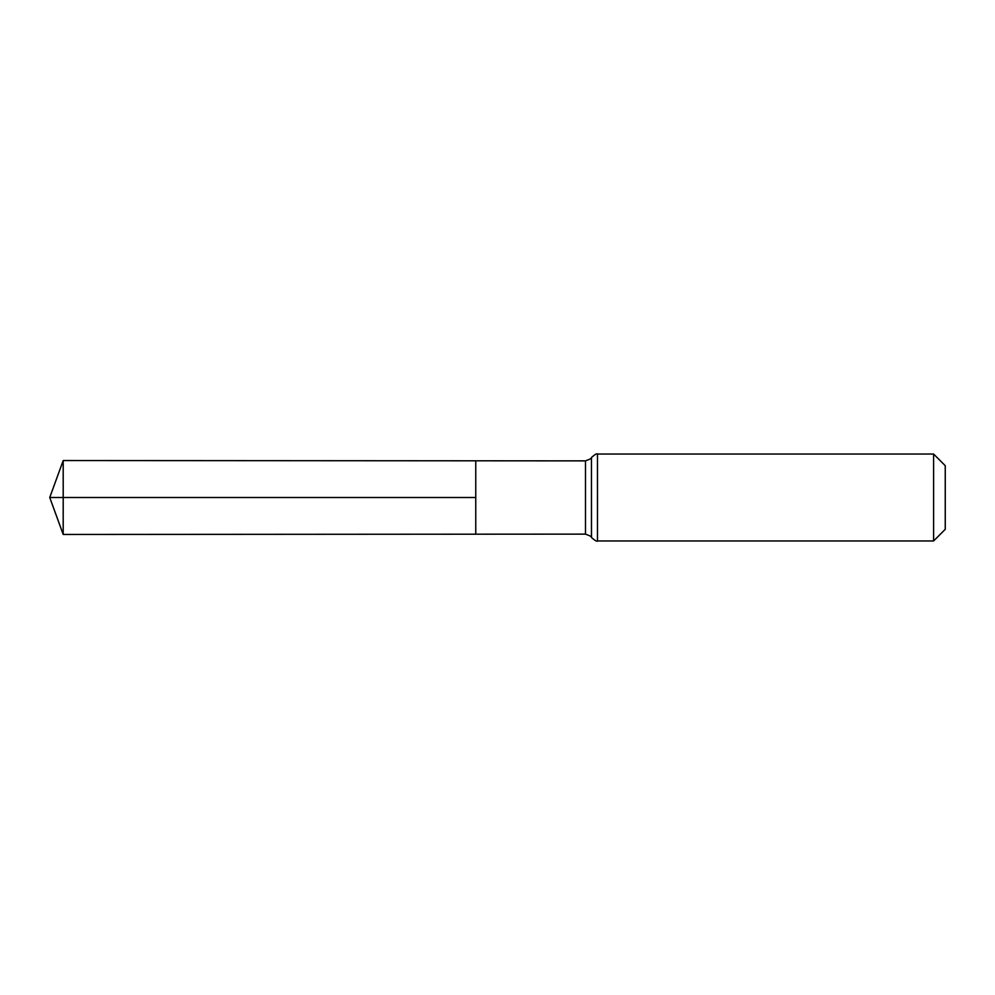 <?xml version="1.0" encoding="UTF-8"?>
<svg xmlns="http://www.w3.org/2000/svg" width="995" height="995" viewBox="0 0 995 995"><rect width="100%" height="100%" fill="white"/><g stroke="black" fill="none" stroke-linecap="round" stroke-linejoin="round"><path stroke-width="1.49" d="M585.495 534.128C590.234 535.857 592.224 536.977 591.465 537.511L591.465 457.489C592.224 458.023 590.234 459.143 585.495 460.872L585.495 534.128L475.759 534.191L475.759 460.809L475.759 534.191L63.195 534.452L63.195 497.5L475.759 497.5L49.75 497.5L475.759 497.5M933.596 454.031L933.596 540.969L945.25 529.315L945.25 465.685L933.596 454.031L597.485 454.031L597.485 540.969C597.137 541.815 595.147 540.683 591.515 537.586L591.465 457.489M585.495 460.872L63.195 460.548L63.195 497.5M597.485 454.031C597.137 453.185 595.147 454.317 591.515 457.414M933.596 540.969L597.485 540.969M63.195 460.548L49.75 497.5L63.195 534.452"/></g></svg>
